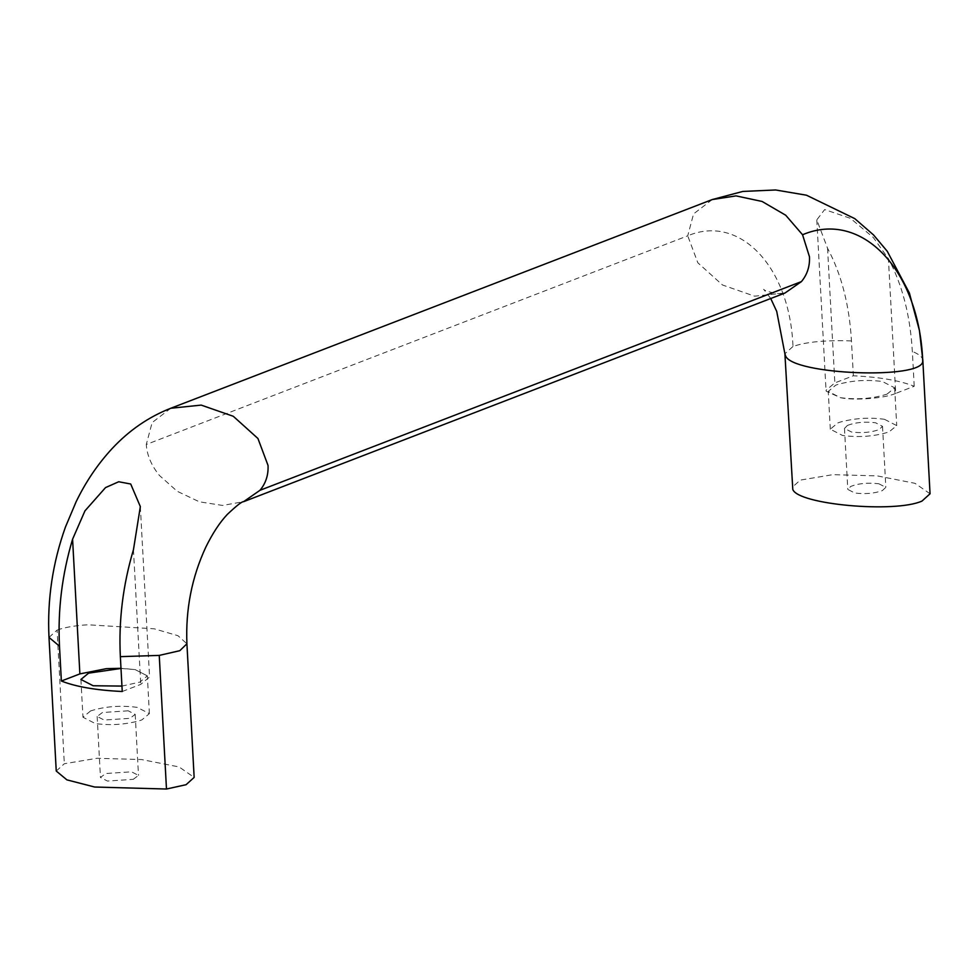<?xml version="1.0" encoding="UTF-8"?>
<svg xmlns="http://www.w3.org/2000/svg" width="979" height="979" viewBox="0 0 979 979"><rect width="100%" height="100%" fill="white"/><g stroke="black" fill="none" stroke-linecap="round" stroke-linejoin="round"><path stroke-width="0.73" stroke-dasharray="4.89 3.67" d="M128.188 710.803L102.416 712.528L97.154 716.457L104.166 720.054L129.938 718.329L135.2 714.401L128.188 710.803M133.242 779.333L138.492 775.405L131.492 771.807L105.72 773.532L100.458 777.461L107.47 781.058L133.242 779.333M90.606 710.925L82.97 717.228L95.208 723.518C109.905 725.586 124.541 724.693 139.128 720.838L141.931 719.859L149.383 713.63L137.146 707.352C120.441 705.186 104.924 706.385 90.606 710.925M120.992 668.449L135.102 669.587L147.339 675.865L139.887 682.094L121.947 686.083M122.24 691.504L140.756 684.37L149.567 677.003L135.114 669.587L120.992 668.29M847.447 425.412C855.291 422.377 864.653 421.496 875.52 422.757L882.532 426.354L878.971 429.646C870.943 432.485 861.789 433.269 851.497 432.02L844.485 428.423L847.447 425.412M878.824 483.761L885.836 487.358L882.275 490.65C874.247 493.489 865.093 494.273 854.802 493.024L847.79 489.427L850.751 486.416C858.595 483.381 867.957 482.488 878.824 483.761M887.035 394.133L894.671 387.831L882.434 381.541C867.737 379.473 853.088 380.366 838.514 384.221L835.711 385.188L828.258 391.429L840.496 397.707C857.2 399.86 872.717 398.673 887.035 394.133M884.478 419.306L896.715 425.596L889.079 431.898C874.761 436.438 859.244 437.625 842.54 435.471L830.302 429.194L837.755 422.952L840.557 421.986C855.132 418.131 869.78 417.238 884.478 419.306M895.712 393.399C884.808 398.355 854.447 400.729 840.496 397.707L826.227 391.208L826.031 390.278L834.842 382.911L853.345 375.777C879.436 377.05 899.725 380.537 914.227 386.264L895.712 393.399L888.418 258.713L873.378 237.591L850.494 218.366L824.648 209.567L816.804 219.883L827.549 248.225C841.414 274.193 849.393 305.093 851.461 340.925L853.345 375.777M56.244 771.036L64.32 763.742L96.982 758.284L141.49 759.533L179.108 766.949L194.148 777.412M914.227 386.264L912.33 351.4C910.262 315.568 902.295 284.681 888.418 258.713M930.05 493.783L914.998 483.32L877.38 475.904L832.884 474.656L800.222 480.114L792.133 487.407M712.222 199.569L693.56 213.911L687.735 235.817L146.287 444.49C146.972 455.186 151.378 465.527 159.491 475.525L177.236 491.299L199.324 501.799L222.551 505.433L243.551 501.701M170.787 408.255L152.124 422.598L146.287 444.49M851.461 340.925C825.468 340.043 805.986 341.904 792.978 346.493C790.029 266.814 739.573 213.765 687.735 235.817L697.831 262.776L722.49 284.987L754.589 296.172L785.121 292.966C780.41 295.548 762.874 290.616 763.718 289.294L770.73 298.509M48.999 637.415L57.088 630.121L64.32 763.742M57.088 630.121C64.198 627.441 74.416 625.654 87.767 624.786L154.168 628.799L177.945 635.689L186.916 643.79M922.732 361.141C923.356 357.849 919.893 354.594 912.33 351.4M792.978 346.493L784.901 353.786M827.549 248.225L834.842 382.911M133.462 549.684L140.756 684.37M135.2 714.401L138.492 775.405M97.154 716.457L100.458 777.461M80.914 679.463L82.97 717.228M149.383 713.63L147.339 675.865M882.532 426.354L885.836 487.358M844.485 428.423L847.79 489.427M894.671 387.831L896.715 425.596M830.302 429.194L828.258 391.429M816.804 219.883L826.031 390.278M140.34 506.608L149.567 677.003"/><path stroke-width="1.47" d="M121.947 686.083L93.152 685.753L80.914 679.463L88.563 673.16L120.992 668.449M120.992 668.29L106.319 668.669L79.874 673.895L61.371 681.029L59.486 646.164C57.663 610.235 62.032 574.587 72.581 539.209L84.953 510.867L105.536 487.591L118.704 481.754L130.709 484.005L140.34 506.608L133.462 549.684C122.913 585.063 118.545 620.723 120.356 656.652L122.24 691.504C96.162 690.244 75.872 686.756 61.371 681.029M120.356 656.652L159.247 655.404L179.806 650.692L186.916 643.79L194.148 777.412L186.071 784.705L166.479 789.025L94.682 787.03L66.89 779.859L56.244 771.036L48.999 637.415L59.486 646.164M770.73 298.509L776.714 311.395L784.901 353.786L792.794 489.463C798.154 504.552 894.953 513.277 921.973 501.077L930.05 493.783L922.818 360.162L919.428 330.449L909.369 292.99L887.28 251.322L873.525 234.936L854.789 218.635L806.488 195.213L775.625 189.975L742.841 191.431L712.235 199.557M186.916 643.79C185.496 609.562 191.786 577.377 205.774 547.224C212.614 533.286 219.822 522.321 227.409 514.318C236.698 505.58 242.082 501.37 243.551 501.701L784.999 293.015L801.434 281.597L259.998 490.283C265.811 483.271 268.491 474.999 268.038 465.453L257.942 438.494L233.283 416.283L201.184 405.098L170.787 408.255C148.735 416.858 129.179 430.295 112.12 448.578C97.778 464.083 85.785 481.803 76.129 501.737L65.471 526.983C52.646 562.839 47.151 599.662 48.999 637.415M801.434 281.597C807.247 274.585 809.927 266.312 809.474 256.779L802.547 234.752L785.733 215.245L762.103 201.466L736.024 195.886L712.222 199.569L170.787 408.255M243.563 501.689L259.998 490.283M159.247 655.404L166.479 789.025M784.901 353.786L785.562 355.83C792.452 374.822 923.124 379.889 922.732 361.141L922.818 360.162M922.732 361.141C919.354 270.143 861.753 209.567 802.547 234.752M72.581 539.209L79.874 673.895"/></g></svg>

